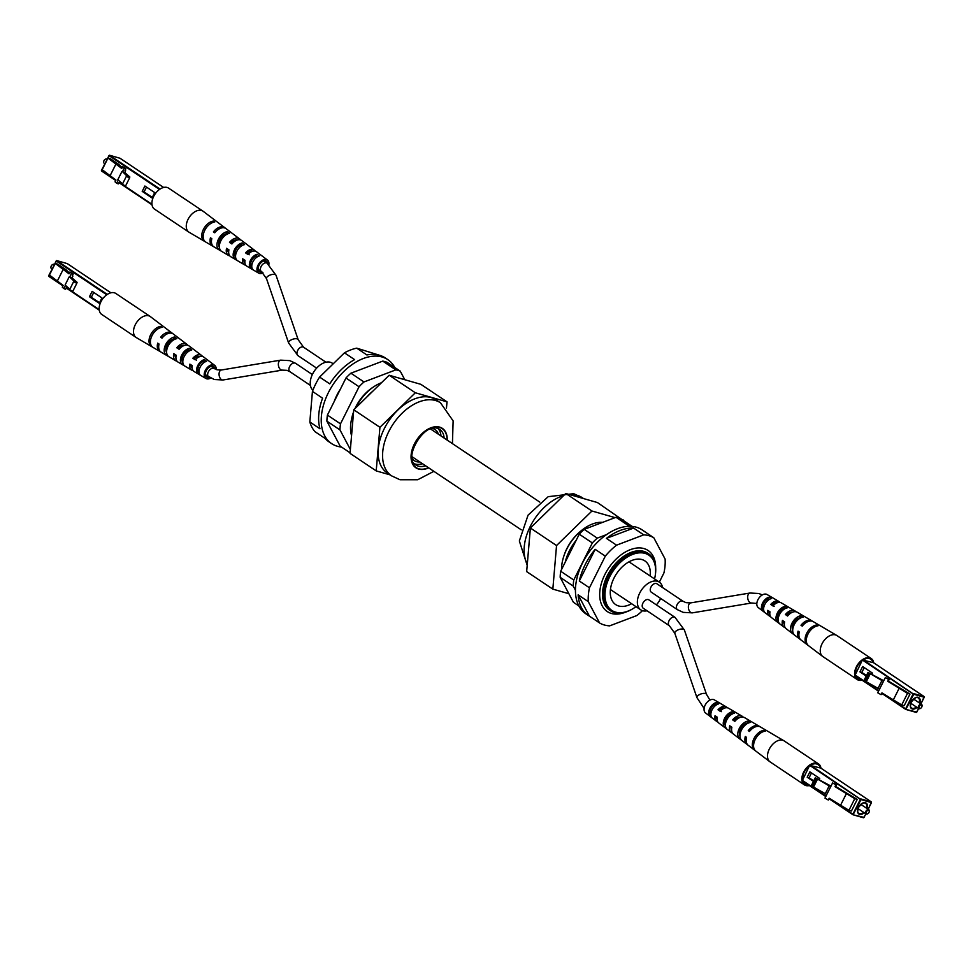 <?xml version="1.0" encoding="UTF-8"?>
<svg xmlns="http://www.w3.org/2000/svg" width="973" height="973" viewBox="0 0 973 973"><rect width="100%" height="100%" fill="white"/><g stroke="black" fill="none" stroke-linecap="round" stroke-linejoin="round"><path stroke-width="1.46" d="M599.611 622.988L589.468 616.189A50.523 31.671 123.8 0 1 588.446 615.556A50.523 31.671 123.8 0 1 578.132 594.844L588.276 601.642L599.611 622.988A50.523 31.671 -56.2 0 0 609.657 625.858L636.853 615.544A50.523 31.671 -56.2 0 0 642.46 610.667M605.315 556.13L589.456 587.801L579.312 581.015A50.523 31.671 123.8 0 1 595.172 549.344L605.315 556.13A50.523 31.671 -56.2 0 1 616.554 545.172L606.41 538.385A50.523 31.671 123.8 0 1 633.593 528.071L643.737 534.858A50.523 31.671 -56.2 0 1 653.795 537.741L643.652 530.942A50.523 31.671 123.8 0 1 644.661 531.586L642.046 529.835A50.523 31.671 123.8 0 0 601.521 538.483A50.523 31.671 123.8 0 0 575.615 586.366A50.523 31.671 123.8 0 0 585.831 613.805L588.446 615.556M588.276 601.642A50.523 31.671 -56.2 0 1 588.373 594.904A50.523 31.671 -56.2 0 1 589.456 587.801M647.045 610.789A16.675 10.448 -56.2 0 1 640.793 609.864A16.675 10.448 -56.2 0 1 639.723 593.044A16.675 10.448 -56.2 0 1 659.341 582.146L663.939 572.915A50.523 31.671 -56.2 0 0 665.033 565.812A50.523 31.671 -56.2 0 0 665.118 559.086L653.795 537.741M643.737 534.858L616.554 545.172M645.646 532.28A50.523 31.671 123.8 0 0 644.661 531.586M633.593 528.071L606.41 538.385M595.172 549.344L579.312 581.015M578.132 594.844L589.468 616.189M650.146 575.992A26.271 16.468 123.8 0 0 644.917 560.934A26.271 16.468 123.8 0 0 613.987 578.096A26.271 16.468 123.8 0 0 615.678 604.598A26.271 16.468 123.8 0 0 631.599 603.71M654.549 578.947A33.252 20.834 123.8 0 0 655.218 575.688A33.252 20.834 123.8 0 0 640.185 552.81A33.252 20.834 123.8 0 0 609.67 576.867A33.252 20.834 123.8 0 0 608.49 607.225A33.252 20.834 123.8 0 0 633.241 608.502A33.252 20.834 123.8 0 0 636.001 606.653M632.961 608.672A34.262 21.479 -56.2 0 1 632.681 608.855A34.262 21.479 -56.2 0 1 610.582 610.801A34.262 21.479 -56.2 0 1 608.38 576.247A34.262 21.479 -56.2 0 1 648.699 553.868A34.262 21.479 -56.2 0 1 655.315 575.031A34.262 21.479 -56.2 0 1 655.267 575.359M610.582 610.801L609.548 610.107A34.262 21.479 -56.2 0 1 607.347 575.554A34.262 21.479 -56.2 0 1 647.665 553.175L648.699 553.868M625.943 612.005A36.731 23.024 -56.2 0 1 602.409 606.228A36.731 23.024 -56.2 0 1 604.89 574.496A36.731 23.024 -56.2 0 1 636.257 548.115A36.731 23.024 -56.2 0 1 655.668 567.6M602.701 522.331A36.986 23.182 123.8 0 0 566.785 549.04A36.986 23.182 123.8 0 0 561.543 569.521M576.235 540.197A36.986 23.182 123.8 0 0 569.4 550.791A36.986 23.182 123.8 0 0 565.228 562.163M606.556 534.591L597.264 538.13L584.177 529.361L616.006 517.283L629.093 526.04A48.249 30.248 -56.2 0 1 630.334 526.296M629.093 526.04L628.376 526.32M592.338 542.934L573.766 580.005L560.679 571.248L579.251 534.177L592.338 542.934A48.249 30.248 -56.2 0 1 597.264 538.13M578.899 605.972L573.438 602.311L560.168 577.317L573.255 586.087A48.249 30.248 -56.2 0 1 573.766 580.005M573.255 586.087L575.432 590.197M632.158 526.405L620.421 518.548A48.249 30.248 -56.2 0 0 616.006 517.283M560.168 577.317A48.249 30.248 -56.2 0 1 560.679 571.248M579.251 534.177A48.249 30.248 -56.2 0 1 584.177 529.361M568.877 593.725L552.834 589.127L526.661 571.613L530.382 528.011L565.775 493.493L597.458 502.555L623.571 520.652M552.834 589.127L556.544 545.537L591.949 511.007L615.082 517.636M530.382 528.011L556.544 545.537M565.775 493.493L591.949 511.007M622.027 519.618L623.62 520.081M580.334 531.477A34.359 21.54 123.8 0 0 563.841 556.118M438.373 434.213A18.694 11.712 123.8 0 0 435.101 429.592A18.694 11.712 123.8 0 0 432.353 428.461M412.199 458.551A18.694 11.712 123.8 0 0 414.303 460.655A18.694 11.712 123.8 0 0 419.825 461.932M340.441 389.066A36.731 23.024 123.8 0 0 336.938 395.111A36.731 23.024 123.8 0 0 334.262 401.387M366.59 397.264A36.986 23.182 -56.2 0 1 372.829 391.182M355.68 407.906A36.986 23.182 -56.2 0 1 355.753 407.76A36.986 23.182 -56.2 0 1 381.525 382.705M351.557 435.636A36.986 23.182 -56.2 0 1 353.503 412.893M350.098 452.798L340.161 446.145L326.892 421.151L339.978 429.908L350.377 449.502M327.414 415.082L345.974 377.998L359.061 386.768L340.489 423.839L327.414 415.082A48.249 30.248 123.8 0 0 326.892 421.151M350.9 373.194L382.742 361.117L395.829 369.874L363.987 381.951L350.9 373.194A48.249 30.248 123.8 0 0 345.974 377.998M404.792 379.725L400.244 371.139L387.157 362.37A48.249 30.248 123.8 0 0 382.742 361.117M400.244 371.139A48.249 30.248 123.8 0 0 395.829 369.874M363.987 381.951A48.249 30.248 123.8 0 0 359.061 386.768M340.489 423.839A48.249 30.248 123.8 0 0 339.978 429.908M354.963 408.599A33.848 21.224 -56.2 0 1 355.729 407.006A33.848 21.224 -56.2 0 1 373.316 387.072M351.448 419.74A33.848 21.224 -56.2 0 1 353.576 411.944M431.063 397.531A43.955 27.548 123.8 0 0 386.403 424.739A43.955 27.548 123.8 0 0 387.157 472.89L391.608 475.87A43.955 27.548 -56.2 0 1 390.854 427.719A43.955 27.548 -56.2 0 1 435.515 400.511A43.955 27.548 -56.2 0 1 440.514 402.822L436.062 399.842A43.955 27.548 123.8 0 0 431.063 397.531M446.473 408.088L447.008 401.837L415.337 392.776L379.932 427.293L376.21 470.896L390.112 474.873M447.008 401.837L420.847 384.323L389.164 375.25L353.758 409.779L350.049 453.369L376.21 470.896M379.932 427.293L353.758 409.779M415.337 392.776L389.164 375.25M414.534 463.829A21.418 13.427 123.8 0 0 415.216 464.048A21.418 13.427 123.8 0 0 422.428 463.671M440.976 435.965A21.418 13.427 123.8 0 0 438.118 428.606M864.243 667.612L861.835 672.428L859.95 671.881L866.201 676.077M861.835 672.428L866.481 675.53M871.844 674.301L872.44 673.097L862.637 666.529L859.95 671.881M907.517 693.36L901.703 704.963L904.185 705.668L909.998 694.065L907.517 693.36L887.753 681.27L888.653 679.482L885.333 677.597L879.483 689.2L864.024 680.443L868.038 672.404L883.752 680.747M888.544 681.197L909.998 694.065M878.534 691.183L854.975 675.42L862.406 659.998L873.523 662.71M885.333 677.597L889.383 679.531L887.753 681.27M901.703 704.963L881.939 692.885L881.052 694.661L877.731 692.776L883.545 681.173M893.53 699.49L899.344 687.875M889.383 679.531L888.653 679.482M855.656 670.275A6.069 3.795 123.8 0 0 856.435 671.127L856.739 671.321M881.052 694.661L882.523 693.214M877.938 688.556L881.952 680.528L868.038 672.404M881.952 680.528L883.508 681.161M855.559 670.701A6.568 4.123 123.8 0 0 855.826 671.139A6.568 4.123 123.8 0 0 856.508 671.784M866.213 681.878L870.239 673.839M865.082 681.55L869.108 673.523M920.531 708.356A2.53 1.581 -56.2 0 1 920.385 708.453A2.53 1.581 -56.2 0 1 918.755 708.587A2.53 1.581 -56.2 0 1 918.597 706.045A2.53 1.581 -56.2 0 1 921.565 704.391A2.53 1.581 -56.2 0 1 922.051 705.96A2.53 1.581 -56.2 0 1 922.027 706.13M919.242 706.349A2.019 1.265 123.8 0 0 919.169 708.198A2.019 1.265 123.8 0 0 920.665 708.271A2.019 1.265 123.8 0 0 921.747 707.067A2.019 1.265 123.8 0 0 922.003 706.276A2.019 1.265 123.8 0 0 921.09 704.89A2.019 1.265 123.8 0 0 919.242 706.349M787.279 607.821L784.919 606.434L783.995 608.271A7.407 4.646 123.8 0 0 778.497 613.416A7.407 4.646 123.8 0 0 778.12 620.008L777.196 621.844L779.409 623.535A9.487 5.947 -56.2 0 1 779.495 614.571A9.487 5.947 -56.2 0 1 787.279 607.821M784.81 608.77L783.995 608.271M836.658 635.393L813.221 621.625A11.031 6.92 123.8 0 0 812.187 621.188A11.031 6.92 123.8 0 0 802.251 626.125L800.998 625.262A10.946 6.86 -56.2 0 1 810.837 620.397A10.946 6.86 -56.2 0 1 811.859 620.835L797.264 612.26A9.949 6.227 123.8 0 0 796.328 611.859A9.949 6.227 123.8 0 0 787.583 616.031L785.406 614.522A9.779 6.13 -56.2 0 1 793.968 610.46A9.779 6.13 -56.2 0 1 794.88 610.862L781.307 602.883A8.854 5.546 123.8 0 0 780.468 602.518A8.854 5.546 123.8 0 0 772.939 605.948L770.75 604.44A8.696 5.449 -56.2 0 1 778.108 601.132A8.696 5.449 -56.2 0 1 778.923 601.484L767.04 594.503A7.881 4.938 123.8 0 0 766.298 594.187A7.881 4.938 123.8 0 0 758.368 598.942A7.881 4.938 123.8 0 0 758.271 607.59L769.266 615.921A8.696 5.449 -56.2 0 1 767.806 610.339L769.984 611.835A8.854 5.546 123.8 0 0 771.455 617.587L784.007 627.111A9.779 6.13 -56.2 0 1 782.45 620.421L784.639 621.917A9.949 6.227 123.8 0 0 786.208 628.765L799.697 639.006A10.946 6.86 -56.2 0 1 798.055 631.149L799.295 632.012A11.031 6.92 123.8 0 0 800.961 639.954L822.611 656.374A12.637 7.918 -56.2 0 1 822.039 643.798A12.637 7.918 -56.2 0 1 835.466 634.883A12.637 7.918 -56.2 0 1 836.658 635.393A12.637 7.918 -56.2 0 1 836.902 635.551L871.249 658.551A12.637 7.918 -56.2 0 1 873.73 662.844M770.519 616.517A8.696 5.449 -56.2 0 1 770.409 616.493A8.696 5.449 -56.2 0 1 769.266 615.921M785.247 627.731A9.779 6.13 -56.2 0 1 784.007 627.111M800.365 639.419A10.946 6.86 -56.2 0 1 799.697 639.006M862.114 680.2A12.637 7.918 -56.2 0 1 857.201 679.543L822.842 656.544A12.637 7.918 -56.2 0 1 822.611 656.374M808.198 645.427A11.591 7.261 -56.2 0 1 807.955 634.128A11.591 7.261 -56.2 0 1 818.025 625.785L816.675 624.994A11.494 7.2 123.8 0 0 806.714 633.277A11.494 7.2 123.8 0 0 806.933 644.467L808.198 645.427M794.272 634.846A10.569 6.629 -56.2 0 1 794.199 624.678A10.569 6.629 -56.2 0 1 803.163 617.101L800.803 615.714A10.411 6.519 123.8 0 0 792.01 623.17A10.411 6.519 123.8 0 0 792.058 633.168L794.272 634.846M784.919 606.434A9.316 5.838 123.8 0 0 777.305 613.075A9.316 5.838 123.8 0 0 777.196 621.844M764.547 612.212A8.392 5.254 -56.2 0 1 764.802 604.476A8.392 5.254 -56.2 0 1 771.382 598.565L769.023 597.179A8.234 5.157 123.8 0 0 762.613 602.968A8.234 5.157 123.8 0 0 762.346 610.521L764.547 612.212M769.813 614.048A6.933 4.342 -56.2 0 1 768.986 611.141M784.347 624.532A7.76 4.865 -56.2 0 1 783.751 621.309M861.251 679.628A11.785 7.383 -56.2 0 1 859.013 679.458A11.785 7.383 -56.2 0 1 857.493 678.716A11.785 7.383 -56.2 0 1 855.571 675.821M855.279 674.24A11.785 7.383 -56.2 0 1 862.066 660.667M863.416 659.779A11.785 7.383 -56.2 0 1 869.436 658.636A11.785 7.383 -56.2 0 1 870.604 659.135A11.785 7.383 -56.2 0 1 872.939 662.504M800.998 625.262L802.567 625.724A8.648 5.424 -56.2 0 1 803.455 624.715M785.406 614.522L787.875 615.678M786.756 614.912A7.76 4.865 -56.2 0 1 792.63 612.151M770.75 604.44L774.167 606.301M771.966 604.792A6.933 4.342 -56.2 0 1 777.33 602.688A6.933 4.342 -56.2 0 1 777.403 602.713M800.317 618.086L799.77 617.758A8.234 5.169 123.8 0 0 793.615 623.073A8.234 5.169 123.8 0 0 792.703 630.492M769.278 599.465L768.208 598.809A6.58 4.123 123.8 0 0 763.635 603.26A6.58 4.123 123.8 0 0 763.16 608.891L763.61 609.232M769.023 597.179L768.208 598.809M857.201 679.543A12.637 7.918 -56.2 0 1 856.386 666.797A12.637 7.918 -56.2 0 1 871.249 658.551M797.884 618.548L798.736 619.12M789.979 613.258A9.316 5.838 123.8 0 0 790.112 612.516M778.923 601.484A8.696 5.449 -56.2 0 1 779.957 602.409M794.88 610.862A9.779 6.13 -56.2 0 1 795.938 611.762M811.859 620.835A10.946 6.86 -56.2 0 1 812.504 621.297M816.675 624.994L816.043 626.284M800.803 615.714L799.77 617.758M763.16 608.891L762.346 610.521M792.788 631.696L792.058 633.168M792.265 626.953L793.117 627.512M783.727 622.319L784.42 622.829A7.529 4.719 -56.2 0 0 784.469 622.817M790.988 612.236A7.529 4.719 -56.2 0 1 791.098 612.917M319.606 377.074L344.454 352.834L354.598 359.621A50.523 31.671 -56.2 0 0 329.75 383.861L319.606 377.074A50.523 31.671 123.8 0 0 312.442 391.389L322.586 398.176A50.523 31.671 -56.2 0 0 319.971 428.777L309.828 421.99A50.523 31.671 123.8 0 0 314.948 431.647L325.091 438.434A50.523 31.671 -56.2 0 0 329.008 441.864L331.623 443.615A50.523 31.671 -56.2 0 1 325.177 399.988A50.523 31.671 -56.2 0 1 363.416 358.478A50.523 31.671 -56.2 0 1 387.838 359.645A50.523 31.671 -56.2 0 1 394.77 367.478M387.838 359.645L385.223 357.894A50.523 31.671 -56.2 0 0 366.894 354.963L356.75 348.164A50.523 31.671 123.8 0 0 350.657 349.939A50.523 31.671 123.8 0 0 344.454 352.834M356.75 348.164L380.552 355.583M309.828 421.99L312.442 391.389M341.511 447.045A50.523 31.671 -56.2 0 1 331.623 443.615M811.482 772.951L809.074 777.768L807.189 777.232L813.452 781.416M809.074 777.768L813.72 780.881M819.084 779.653L819.692 778.449L809.877 771.881L807.189 777.232M854.756 798.699L848.955 810.314L851.424 811.02L857.237 799.417L854.756 798.699L835.004 786.622L835.892 784.834L832.584 782.949L826.734 794.552L830.796 786.512M835.795 786.537L857.237 799.417M802.214 780.772L825.773 796.534L802.214 780.772L809.645 765.35L820.762 768.062M832.584 782.949L836.622 784.87L835.004 786.622M848.955 810.314L829.191 798.225L828.291 800.013L824.982 798.128L826.77 794.552L811.263 785.783L815.289 777.755L831.003 786.099M840.769 804.841L846.583 793.226M836.622 784.87L835.892 784.834M802.895 775.627A6.069 3.795 123.8 0 0 803.674 776.478L803.978 776.673M828.291 800.013L829.774 798.565M825.177 793.907L829.203 785.88L815.289 777.755M829.203 785.88L830.76 786.512M802.798 776.053A6.568 4.123 123.8 0 0 803.078 776.49A6.568 4.123 123.8 0 0 803.747 777.135M813.464 787.23L817.49 779.191M812.333 786.902L816.347 778.862M867.782 813.696A2.53 1.581 -56.2 0 1 867.636 813.793A2.53 1.581 -56.2 0 1 866.006 813.939A2.53 1.581 -56.2 0 1 865.836 811.397A2.53 1.581 -56.2 0 1 868.816 809.743A2.53 1.581 -56.2 0 1 869.303 811.3A2.53 1.581 -56.2 0 1 869.266 811.482M866.481 811.701A2.019 1.265 123.8 0 0 866.408 813.55A2.019 1.265 123.8 0 0 867.916 813.623A2.019 1.265 123.8 0 0 868.986 812.419A2.019 1.265 123.8 0 0 869.254 811.628A2.019 1.265 123.8 0 0 868.342 810.241A2.019 1.265 123.8 0 0 866.481 811.701M734.53 713.173L732.158 711.786L731.234 713.623A7.407 4.646 123.8 0 0 725.736 718.755A7.407 4.646 123.8 0 0 725.359 725.359L724.447 727.196L726.661 728.886A9.487 5.947 -56.2 0 1 726.746 719.923A9.487 5.947 -56.2 0 1 734.53 713.173M732.049 714.109L731.234 713.623M783.897 740.745L760.472 726.977A11.031 6.92 123.8 0 0 759.427 726.539A11.031 6.92 123.8 0 0 749.49 731.465L748.249 730.614A10.946 6.86 -56.2 0 1 758.076 725.736A10.946 6.86 -56.2 0 1 759.11 726.186L744.503 717.6A9.949 6.227 123.8 0 0 743.567 717.21A9.949 6.227 123.8 0 0 734.834 721.382L732.645 719.874A9.779 6.13 -56.2 0 1 741.207 715.812A9.779 6.13 -56.2 0 1 742.131 716.213L728.546 708.235A8.854 5.546 123.8 0 0 727.707 707.87A8.854 5.546 123.8 0 0 720.178 711.299L718.001 709.791A8.696 5.449 -56.2 0 1 725.347 706.483A8.696 5.449 -56.2 0 1 726.174 706.836L714.291 699.855A7.881 4.938 123.8 0 0 713.537 699.538A7.881 4.938 123.8 0 0 705.607 704.294A7.881 4.938 123.8 0 0 705.522 712.941L716.505 721.273A8.696 5.449 -56.2 0 1 715.046 715.69L717.235 717.186A8.854 5.546 123.8 0 0 718.706 722.939L731.258 732.45A9.779 6.13 -56.2 0 1 729.701 725.773L731.878 727.269A9.949 6.227 123.8 0 0 733.447 734.116L746.948 744.357A10.946 6.86 -56.2 0 1 745.294 736.5L746.546 737.364A11.031 6.92 123.8 0 0 748.201 745.306L769.85 761.725A12.637 7.918 -56.2 0 1 769.278 749.149A12.637 7.918 -56.2 0 1 782.706 740.234A12.637 7.918 -56.2 0 1 783.897 740.745A12.637 7.918 -56.2 0 1 784.141 740.903L818.5 763.89A12.637 7.918 -56.2 0 1 820.981 768.196M717.758 721.869A8.696 5.449 -56.2 0 1 717.66 721.844A8.696 5.449 -56.2 0 1 716.505 721.273M732.487 733.083A9.779 6.13 -56.2 0 1 731.258 732.45M747.617 744.771A10.946 6.86 -56.2 0 1 746.948 744.357M809.354 785.552A12.637 7.918 -56.2 0 1 804.44 784.883L770.093 761.895A12.637 7.918 -56.2 0 1 769.85 761.725M755.437 750.779A11.591 7.261 -56.2 0 1 755.206 739.48A11.591 7.261 -56.2 0 1 765.277 731.137L763.927 730.346A11.494 7.2 123.8 0 0 753.953 738.616A11.494 7.2 123.8 0 0 754.172 749.818L755.437 750.779M741.523 740.198A10.569 6.629 -56.2 0 1 741.45 730.03A10.569 6.629 -56.2 0 1 750.414 722.44L748.042 721.066A10.411 6.519 123.8 0 0 739.261 728.522A10.411 6.519 123.8 0 0 739.31 738.507L741.523 740.198M732.158 711.786A9.316 5.838 123.8 0 0 724.557 718.427A9.316 5.838 123.8 0 0 724.447 727.196M711.798 717.551A8.392 5.254 -56.2 0 1 712.041 709.828A8.392 5.254 -56.2 0 1 718.633 703.917L716.262 702.53A8.234 5.157 123.8 0 0 709.852 708.32A8.234 5.157 123.8 0 0 709.585 715.873L711.798 717.551M717.065 719.4A6.933 4.342 -56.2 0 1 716.225 716.493M731.599 729.884A7.76 4.865 -56.2 0 1 730.991 726.661M808.502 784.98A11.785 7.383 -56.2 0 1 806.252 784.81A11.785 7.383 -56.2 0 1 804.744 784.068A11.785 7.383 -56.2 0 1 802.81 781.161M802.518 779.58A11.785 7.383 -56.2 0 1 809.317 766.019M810.667 765.131A11.785 7.383 -56.2 0 1 816.688 763.975A11.785 7.383 -56.2 0 1 817.855 764.486A11.785 7.383 -56.2 0 1 820.19 767.855M748.249 730.614L749.806 731.076M749.769 731.039A8.648 5.424 -56.2 0 1 750.706 730.066M732.645 719.874L735.126 721.029M734.007 720.263A7.76 4.865 -56.2 0 1 739.881 717.502M718.001 709.791L721.407 711.652M719.205 710.144A6.933 4.342 -56.2 0 1 724.569 708.04A6.933 4.342 -56.2 0 1 724.642 708.064M747.556 723.438L747.021 723.109A8.234 5.169 123.8 0 0 740.854 728.424A8.234 5.169 123.8 0 0 739.942 735.843M716.529 704.805L715.447 704.16A6.58 4.123 123.8 0 0 710.874 708.612A6.58 4.123 123.8 0 0 710.399 714.243L710.862 714.583M716.262 702.53L715.447 704.16M804.44 784.883A12.637 7.918 -56.2 0 1 803.625 772.148A12.637 7.918 -56.2 0 1 818.5 763.89M745.136 723.9L745.975 724.471M737.23 718.609A9.316 5.838 123.8 0 0 737.352 717.867M726.174 706.836A8.696 5.449 -56.2 0 1 727.208 707.76M742.131 716.213A9.779 6.13 -56.2 0 1 743.177 717.113M759.11 726.186A10.946 6.86 -56.2 0 1 759.743 726.636M763.927 730.346L763.282 731.623M748.042 721.066L747.021 723.109M710.399 714.243L709.585 715.873M740.039 737.048L739.31 738.507M739.516 732.304L740.356 732.864M730.978 727.67L731.672 728.181A7.529 4.719 -56.2 0 1 731.672 728.181M738.239 717.587A7.529 4.719 -56.2 0 1 738.349 718.256M154.707 192.593L144.892 186.013L142.216 191.377L152.019 197.945L154.707 192.593M122.148 167.697L118.645 164.279L110.472 158.806L107.991 158.088L102.177 169.703L115.957 180.066L115.057 181.854L116.663 183.252L118.256 180.066M146.509 187.096L144.089 191.912L142.216 191.377M144.089 191.912L152.299 197.41M116.663 183.252L118.28 183.885L120.153 181.72M125.651 170.749L124.751 172.537L122.476 171.649L124.264 168.074L125.882 168.706L124.994 170.494L125.651 170.749L125.103 170.275M107.991 158.088L121.759 168.463L122.659 166.675L124.264 168.074M116.176 163.573L110.363 175.176M122.476 171.649L127.512 176.6L126.381 176.283L129.543 177.998L129.032 177.086L129.859 177.001L124.751 172.537M129.859 177.001L129.445 177.816M125.882 168.706L122.659 166.675M121.856 171.662L117.83 179.689L122.586 183.848M126.381 176.283L122.355 184.311L125.529 186.038L129.543 177.998M107.054 159.098L106.994 159.061A2.53 1.581 123.8 0 0 105.364 159.207A2.53 1.581 123.8 0 0 104.026 160.703A2.53 1.581 123.8 0 0 103.697 161.7A2.53 1.581 123.8 0 0 104.184 163.257L104.78 163.659M103.734 161.518A2.019 1.265 -56.2 0 1 103.746 161.372A2.019 1.265 -56.2 0 1 104.014 160.581A2.019 1.265 -56.2 0 1 105.084 159.377A2.019 1.265 -56.2 0 1 105.218 159.304M234.396 258.66L236.767 260.046A9.316 5.838 -56.2 0 1 236.877 251.265A9.316 5.838 -56.2 0 1 244.478 244.637L242.265 242.946A9.487 5.947 123.8 0 0 234.493 249.708A9.487 5.947 123.8 0 0 234.396 258.66L235.588 256.945M263.075 272.927A7.881 4.938 -56.2 0 1 259.463 273.462A7.881 4.938 -56.2 0 1 258.709 273.145A7.881 4.938 -56.2 0 1 258.356 264.547A7.881 4.938 -56.2 0 1 266.432 259.536A7.881 4.938 -56.2 0 1 267.478 260.059A7.881 4.938 -56.2 0 1 268.889 264.559M267.478 260.059L256.495 251.727A8.696 5.449 123.8 0 0 255.34 251.156A8.696 5.449 123.8 0 0 247.993 254.464L245.585 252.895A8.854 5.546 -56.2 0 1 253.126 249.477A8.854 5.546 -56.2 0 1 254.294 250.061A8.854 5.546 -56.2 0 1 255.242 251.131M254.294 250.061L241.742 240.55A9.779 6.13 123.8 0 0 240.453 239.905A9.779 6.13 123.8 0 0 231.89 243.968L229.494 242.399A9.949 6.227 -56.2 0 1 238.227 238.227A9.949 6.227 -56.2 0 1 239.553 238.884A9.949 6.227 -56.2 0 1 240.513 239.917M239.553 238.884L226.052 228.643A10.946 6.86 123.8 0 0 224.605 227.925A10.946 6.86 123.8 0 0 214.778 232.79L213.403 231.902A11.031 6.92 -56.2 0 1 223.34 226.964A11.031 6.92 -56.2 0 1 224.799 227.694A11.031 6.92 -56.2 0 1 225.383 228.229M224.799 227.694L203.15 211.275A12.637 7.918 123.8 0 0 202.907 211.105A12.637 7.918 123.8 0 0 201.472 210.448A12.637 7.918 123.8 0 0 188.044 219.363A12.637 7.918 123.8 0 0 188.859 232.097A12.637 7.918 123.8 0 0 189.103 232.255L212.528 246.023A11.031 6.92 -56.2 0 1 210.448 237.789L211.822 238.689A10.946 6.86 123.8 0 0 213.89 246.814L228.497 255.4A9.949 6.227 -56.2 0 1 226.539 248.297L228.935 249.854A9.779 6.13 123.8 0 0 230.869 256.787L244.454 264.765A8.854 5.546 -56.2 0 1 242.642 258.794L245.038 260.35A8.696 5.449 123.8 0 0 246.826 266.164L258.709 273.145M213.257 246.364A11.031 6.92 -56.2 0 1 212.528 246.023M229.823 255.887A9.949 6.227 -56.2 0 1 229.433 255.79A9.949 6.227 -56.2 0 1 228.497 255.4M245.792 265.24A8.854 5.546 -56.2 0 1 245.293 265.13A8.854 5.546 -56.2 0 1 244.454 264.765M213.476 221.053A11.591 7.261 123.8 0 0 203.406 229.397A11.591 7.261 123.8 0 0 203.649 240.696L204.999 241.486A11.494 7.2 -56.2 0 1 204.78 230.297A11.494 7.2 -56.2 0 1 214.753 222.014L213.476 221.053L212.746 222.513M227.402 231.635A10.569 6.629 123.8 0 0 218.439 239.224A10.569 6.629 123.8 0 0 218.511 249.392L220.883 250.766A10.411 6.519 -56.2 0 1 220.835 240.781A10.411 6.519 -56.2 0 1 229.616 233.325L227.402 231.635L226.356 233.715A8.368 5.242 123.8 0 0 219.91 239.394A8.368 5.242 123.8 0 0 219.375 247.057M257.127 254.281A8.392 5.254 123.8 0 0 250.535 260.192A8.392 5.254 123.8 0 0 250.292 267.928L252.664 269.302A8.234 5.157 -56.2 0 1 252.931 261.749A8.234 5.157 -56.2 0 1 259.341 255.972L257.127 254.281L256.3 255.935A6.702 4.208 123.8 0 0 251.593 260.496A6.702 4.208 123.8 0 0 251.119 266.261L251.776 266.651M249.197 254.804L246.826 253.248A7.054 4.427 -56.2 0 1 252.323 251.07A7.054 4.427 -56.2 0 1 252.725 251.216M232.158 243.639L230.869 242.788A7.881 4.938 -56.2 0 1 237.29 240.027M215.069 232.425L214.936 232.34A8.721 5.461 -56.2 0 1 217.088 230.358M228.691 252.858A7.881 4.938 -56.2 0 1 227.864 249.149M244.916 262.88A7.054 4.427 -56.2 0 1 243.834 259.572M267.733 263.647A6.312 3.965 123.8 0 0 266.553 261.311A6.312 3.965 123.8 0 0 265.738 260.922A6.312 3.965 123.8 0 0 259.28 264.911A6.312 3.965 123.8 0 0 259.523 271.808A6.312 3.965 123.8 0 0 260.156 272.087A6.312 3.965 123.8 0 0 262.065 272.026M208.186 225.578A9.134 5.729 123.8 0 0 204.245 231.465M227.013 234.201L226.356 233.715A8.648 5.424 123.8 0 1 226.344 234.578M242.228 245.476L241.328 244.819A7.529 4.719 123.8 0 0 235.697 250.049A7.529 4.719 123.8 0 0 235.332 256.799M257.419 256.775L256.3 255.935M242.265 242.946L241.328 244.819A9.949 6.227 -56.2 0 1 241.122 245.731L241.45 245.95M251.119 266.261L250.292 267.928M202.907 211.105L168.56 188.117A12.637 7.918 123.8 0 0 153.698 196.364A12.637 7.918 123.8 0 0 154.5 209.11L188.859 232.097M235.478 254.196A9.949 6.227 -56.2 0 1 234.651 254.744M214.936 232.34L213.403 231.902M218.694 245.123A8.648 5.424 123.8 0 0 219.484 244.831M219.424 247.568L218.511 249.392M225.067 234.189A8.721 5.461 -56.2 0 1 224.97 234.992M219.339 243.396A8.721 5.461 -56.2 0 1 218.633 243.797M230.869 242.788L229.494 242.399M246.826 253.248L245.585 252.895M234.761 255.413A7.76 4.865 123.8 0 0 235.648 255.133M233.484 240.696L234.566 241.426M675.031 617.369A5.047 3.162 -56.2 0 0 674.447 617.101A5.047 3.162 -56.2 0 0 669.083 620.665A5.047 3.162 -56.2 0 0 669.4 625.761L643.238 608.234A5.047 3.162 -56.2 0 1 642.91 603.138A5.047 3.162 -56.2 0 1 648.857 599.842L675.031 617.369L684.384 630.005L706.507 694.381L709.925 700.074M628.996 561.835L659.341 582.146A16.675 10.448 -56.2 0 1 662.577 587.57M660.667 598.456A16.675 10.448 -56.2 0 1 660.412 598.967A16.675 10.448 -56.2 0 1 656.374 604.865M677.451 609.694A5.047 3.162 123.8 0 1 677.123 604.598A5.047 3.162 123.8 0 1 682.499 601.022A5.047 3.162 123.8 0 1 683.07 601.29L656.909 583.776A5.047 3.162 123.8 0 0 650.961 587.072A5.047 3.162 123.8 0 0 651.278 592.168L677.451 609.694L683.204 612.37L692.338 612.856L751.63 602.992L756.824 603.491M312.88 390.246A16.675 10.448 -56.2 0 1 312.588 374.033A16.675 10.448 -56.2 0 1 332.207 363.136L333.204 363.805M101.946 297.933L92.143 291.365L89.455 296.729L99.27 303.296L101.946 297.933M69.387 273.036L65.896 269.63L57.723 264.157L55.242 263.44L49.428 275.055L63.196 285.417L62.296 287.205L63.902 288.604L65.495 285.417M93.749 292.447L91.34 297.264L89.455 296.729M91.34 297.264L99.538 302.761M63.902 288.604L65.532 289.236L67.405 287.071M72.89 276.101L72.002 277.889L69.715 277.001L71.503 273.425L73.133 274.058L72.233 275.846L72.89 276.101L72.343 275.627M55.242 263.44L69.01 273.814L69.898 272.026L71.503 273.425M63.415 268.913L57.602 280.528M69.715 277.001L74.763 281.951L73.62 281.635L76.794 283.35L76.283 282.438L77.098 282.352L72.002 277.889M77.098 282.352L76.697 283.167M73.133 274.058L69.898 272.026M69.107 277.001L65.082 285.04L69.837 289.2M73.62 281.635L69.606 289.662L72.768 291.377L76.794 283.35M54.306 264.449L54.245 264.413A2.53 1.581 123.8 0 0 52.615 264.547A2.53 1.581 123.8 0 0 51.265 266.055A2.53 1.581 123.8 0 0 50.949 267.04A2.53 1.581 123.8 0 0 51.435 268.609L52.019 268.998M50.973 266.87A2.019 1.265 -56.2 0 1 50.997 266.724A2.019 1.265 -56.2 0 1 51.253 265.933A2.019 1.265 -56.2 0 1 52.335 264.729A2.019 1.265 -56.2 0 1 52.469 264.644M181.647 364.011L184.006 365.398A9.316 5.838 -56.2 0 1 184.128 356.617A9.316 5.838 -56.2 0 1 191.73 349.988L189.516 348.298A9.487 5.947 123.8 0 0 181.732 355.06A9.487 5.947 123.8 0 0 181.647 364.011L182.827 362.297M210.654 378.083A7.881 4.938 -56.2 0 1 206.702 378.813A7.881 4.938 -56.2 0 1 205.96 378.497A7.881 4.938 -56.2 0 1 205.595 369.886A7.881 4.938 -56.2 0 1 213.671 364.887A7.881 4.938 -56.2 0 1 214.729 365.41A7.881 4.938 -56.2 0 1 216.176 369.509M214.729 365.41L203.734 357.079A8.696 5.449 123.8 0 0 202.591 356.507A8.696 5.449 123.8 0 0 195.232 359.815L192.836 358.246A8.854 5.546 -56.2 0 1 200.365 354.829A8.854 5.546 -56.2 0 1 201.545 355.413A8.854 5.546 -56.2 0 1 202.481 356.483M201.545 355.413L188.993 345.889A9.779 6.13 123.8 0 0 187.692 345.245A9.779 6.13 123.8 0 0 179.129 349.307L176.733 347.75A9.949 6.227 -56.2 0 1 185.478 343.578A9.949 6.227 -56.2 0 1 186.792 344.235A9.949 6.227 -56.2 0 1 187.753 345.269M186.792 344.235L173.303 333.994A10.946 6.86 123.8 0 0 171.844 333.277A10.946 6.86 123.8 0 0 162.017 338.142L160.642 337.254A11.031 6.92 -56.2 0 1 170.579 332.316A11.031 6.92 -56.2 0 1 172.039 333.046A11.031 6.92 -56.2 0 1 172.635 333.581M172.039 333.046L150.389 316.626A12.637 7.918 123.8 0 0 150.158 316.456A12.637 7.918 123.8 0 0 148.711 315.799A12.637 7.918 123.8 0 0 135.283 324.714A12.637 7.918 123.8 0 0 136.098 337.449A12.637 7.918 123.8 0 0 136.342 337.607L159.779 351.375A11.031 6.92 -56.2 0 1 157.699 343.141L159.061 344.041A10.946 6.86 123.8 0 0 161.141 352.165L175.736 360.74A9.949 6.227 -56.2 0 1 173.79 353.637L176.186 355.206A9.779 6.13 123.8 0 0 178.12 362.138L191.693 370.117A8.854 5.546 -56.2 0 1 189.881 364.145L192.277 365.702A8.696 5.449 123.8 0 0 194.077 371.516L205.96 378.497M160.496 351.703A11.031 6.92 -56.2 0 1 159.779 351.375M177.062 361.238A9.949 6.227 -56.2 0 1 176.672 361.141A9.949 6.227 -56.2 0 1 175.736 360.74M193.043 370.591A8.854 5.546 -56.2 0 1 192.532 370.482A8.854 5.546 -56.2 0 1 191.693 370.117M160.727 326.405A11.591 7.261 123.8 0 0 150.657 334.748A11.591 7.261 123.8 0 0 150.888 346.047L152.238 346.838A11.494 7.2 -56.2 0 1 152.019 335.649A11.494 7.2 -56.2 0 1 161.992 327.366L160.727 326.405L159.998 327.865M174.654 336.986A10.569 6.629 123.8 0 0 165.678 344.564A10.569 6.629 123.8 0 0 165.763 354.744L168.122 356.118A10.411 6.519 -56.2 0 1 168.074 346.133A10.411 6.519 -56.2 0 1 176.867 338.665L174.654 336.986L173.608 339.066A8.368 5.242 123.8 0 0 167.161 344.746A8.368 5.242 123.8 0 0 166.614 352.396M204.366 359.621A8.392 5.254 123.8 0 0 197.787 365.544A8.392 5.254 123.8 0 0 197.543 373.267L199.903 374.654A8.234 5.157 -56.2 0 1 200.17 367.101A8.234 5.157 -56.2 0 1 206.58 361.311L204.366 359.621L203.539 361.287A6.702 4.208 123.8 0 0 198.833 365.836A6.702 4.208 123.8 0 0 198.37 371.613L199.027 372.002M196.449 360.156L194.065 358.599A7.054 4.427 -56.2 0 1 199.574 356.422A7.054 4.427 -56.2 0 1 199.976 356.568M179.409 348.991L178.12 348.139A7.881 4.938 -56.2 0 1 184.529 345.379M162.309 337.777L162.175 337.692A8.721 5.461 -56.2 0 1 164.34 335.709M175.943 358.21A7.881 4.938 -56.2 0 1 175.104 354.5M192.168 368.232A7.054 4.427 -56.2 0 1 191.085 364.924M214.972 368.937A6.312 3.965 123.8 0 0 213.792 366.663A6.312 3.965 123.8 0 0 212.99 366.274A6.312 3.965 123.8 0 0 206.519 370.263A6.312 3.965 123.8 0 0 206.775 377.159A6.312 3.965 123.8 0 0 207.395 377.427A6.312 3.965 123.8 0 0 209.377 377.366M155.425 330.929A9.134 5.729 123.8 0 0 151.496 336.816M174.264 339.553L173.608 339.066M189.48 350.827L188.58 350.171A7.529 4.719 123.8 0 0 182.948 355.4A7.529 4.719 123.8 0 0 182.583 362.151M204.671 362.126L203.539 361.287M189.516 348.298L188.58 350.171M198.37 371.613L197.543 373.267M150.158 316.456L115.799 293.457A12.637 7.918 123.8 0 0 100.937 301.715A12.637 7.918 123.8 0 0 101.751 314.449L136.098 337.449M173.595 339.93A8.648 5.424 123.8 0 0 173.559 339.078M182.729 359.548A9.949 6.227 -56.2 0 1 181.902 360.083M162.175 337.692L160.642 337.254M188.531 350.183A9.949 6.227 -56.2 0 1 188.361 351.083L188.701 351.302M165.933 350.475A8.648 5.424 123.8 0 0 166.736 350.183M166.675 352.919L165.763 354.744M172.318 339.528A8.721 5.461 -56.2 0 1 172.209 340.343M166.59 348.735A8.721 5.461 -56.2 0 1 165.872 349.149M178.12 348.139L176.733 347.75M194.065 358.599L192.836 358.246M182.012 360.764A7.76 4.865 123.8 0 0 182.888 360.484M180.735 346.047L181.817 346.777M527.196 565.349L519.339 540.964L528.059 515.155L548.188 496.68L573.681 493.688L582.061 497.58A43.955 27.548 123.8 0 0 577.05 495.269A43.955 27.548 123.8 0 0 569.509 494.552M563.562 495.646A43.955 27.548 123.8 0 0 531.039 524.921A43.955 27.548 123.8 0 0 527.293 564.145M428.679 467.855A23.753 14.887 -56.2 0 1 418.645 469.083A23.753 14.887 -56.2 0 1 414.413 443.883A23.753 14.887 -56.2 0 1 439.65 427.123A23.753 14.887 -56.2 0 1 447.227 440.149M428.461 467.709A23.449 14.692 -56.2 0 1 418.779 468.816A23.449 14.692 -56.2 0 1 414.595 443.943A23.449 14.692 -56.2 0 1 439.516 427.39A23.449 14.692 -56.2 0 1 447.008 439.991M444.126 438.069A21.418 13.427 123.8 0 0 439.76 429.421L437.655 428.461C423.705 422.343 402.676 459.122 415.921 465.033A21.418 13.427 123.8 0 0 418.366 466.152A21.418 13.427 123.8 0 0 425.566 465.775M439.76 429.421A21.418 13.427 123.8 0 0 437.935 428.509M854.939 674.909L878.716 690.818M882.462 693.335L905.644 708.855L913.112 693.944L862.406 659.998M905.632 709.317L882.292 693.688L905.681 709.366L916.761 712.163L918.597 708.49M920.884 703.929L924.228 697.252L913.756 694.26L905.827 709.426L916.298 712.431L918.694 708.551M862.942 659.645L913.756 694.26L913.647 693.591L924.119 696.583L873.413 662.637M917.004 707.42A6.568 4.123 -56.2 0 1 911.287 708.417A6.568 4.123 -56.2 0 1 911.178 702.044A6.568 4.123 -56.2 0 1 917.746 697.313A6.568 4.123 -56.2 0 1 919.826 703.224M916.809 712.078L905.912 709.439M910.363 704.44A6.069 3.795 123.8 0 0 911.555 708.028A6.069 3.795 123.8 0 0 916.396 707.006M919.205 702.81A6.069 3.795 123.8 0 0 918.305 697.945A6.069 3.795 123.8 0 0 914.535 698.213M802.19 780.261L825.955 796.169M829.714 798.687L852.895 814.206L860.363 799.295L809.645 765.35M829.531 799.052L852.92 814.717L864 817.515L865.848 813.842M868.123 809.281L871.467 802.603L860.996 799.599L853.066 814.778L863.538 817.782L865.946 813.902M810.193 764.997L860.996 799.599L860.898 798.942L871.37 801.934L820.665 767.989M852.883 814.669L829.531 799.04M864.255 812.771A6.568 4.123 -56.2 0 1 858.527 813.769A6.568 4.123 -56.2 0 1 858.429 807.395A6.568 4.123 -56.2 0 1 864.997 802.664A6.568 4.123 -56.2 0 1 867.065 808.575M864.048 817.417L853.163 814.79M857.602 809.791A6.069 3.795 123.8 0 0 858.806 813.379A6.069 3.795 123.8 0 0 863.635 812.358M866.444 808.162A6.069 3.795 123.8 0 0 865.544 803.297A6.069 3.795 123.8 0 0 861.774 803.564M159.511 189.431L109.012 155.619L101.545 170.53L115.909 180.151M119.095 182.279L151.958 204.281M163.634 187.461L120.02 158.258L109.463 155.218L101.411 170.397L115.738 180.504L101.581 171.041L108.952 155.583M152.019 204.792L118.913 182.632L152.019 204.804M163.646 187.448L120.08 158.283L109.463 155.218L160.034 189.066M669.4 625.761L674.824 633.301A5.047 2.201 -19 0 1 677.597 630.103A5.047 2.201 -19 0 1 683.277 629.154A5.047 2.201 -19 0 1 684.384 630.005M674.824 633.301L696.948 697.665A5.047 2.201 -19 0 1 699.721 694.479A5.047 2.201 -19 0 1 705.401 693.53A5.047 2.201 -19 0 1 706.507 694.381M683.07 601.29L685.989 602.652L690.684 602.883A5.047 3.065 80.6 0 0 688.398 607.675A5.047 3.065 80.6 0 0 691.462 612.795A5.047 3.065 80.6 0 0 692.338 612.856M297.969 355.631L288.616 342.995A5.047 2.201 161 0 1 291.401 339.796A5.047 2.201 161 0 1 297.081 338.847A5.047 2.201 161 0 1 298.176 339.699L303.6 347.239A5.047 3.162 123.8 0 0 303.017 346.972A5.047 3.162 123.8 0 0 297.653 350.535A5.047 3.162 123.8 0 0 297.969 355.631L316.626 368.135M295.549 363.306L289.796 360.63L280.662 360.144A5.047 3.065 -99.4 0 0 278.375 364.924A5.047 3.065 -99.4 0 0 281.452 370.056A5.047 3.065 -99.4 0 0 282.316 370.117L287.011 370.348L289.93 371.71A5.047 3.162 -56.2 0 1 289.601 366.614A5.047 3.162 -56.2 0 1 294.977 363.051A5.047 3.162 -56.2 0 1 295.549 363.306L312.333 374.544M690.684 602.883L749.976 593.019A5.047 3.065 80.6 0 0 747.702 597.811A5.047 3.065 80.6 0 0 750.767 602.932A5.047 3.065 80.6 0 0 751.63 602.992M298.176 339.699L276.052 275.335A5.047 2.201 161 0 0 274.958 274.483A5.047 2.201 161 0 0 269.278 275.42A5.047 2.201 161 0 0 266.493 278.619L261.445 271.576L258.161 269.375M282.316 370.117L223.024 379.981A5.047 3.065 -99.4 0 1 222.148 379.92A5.047 3.065 -99.4 0 1 219.083 374.787A5.047 3.065 -99.4 0 1 221.37 370.008L217.003 369.789L211.032 366.334M276.052 275.335L267.064 263.184A5.047 3.162 123.8 0 0 266.493 262.917A5.047 3.162 123.8 0 0 261.36 266.043A5.047 3.162 123.8 0 0 261.445 271.576M209.268 377.196A5.047 3.162 -56.2 0 1 208.684 376.928A5.047 3.162 -56.2 0 1 208.599 371.394A5.047 3.162 -56.2 0 1 213.732 368.268A5.047 3.162 -56.2 0 1 214.303 368.524M106.75 294.783L56.252 260.971L48.784 275.882L63.16 285.49M66.334 287.631L99.197 309.621M107.285 294.418L56.702 260.569L67.319 263.634L110.886 292.8L67.259 263.61L56.702 260.569L48.65 275.736L62.977 285.855L48.82 276.393L56.191 260.922M99.258 310.144L66.164 287.984L99.27 310.156M655.218 575.688L655.315 575.031M582.061 497.58L583.557 498.577M433.873 471.333L417.697 479.75L399.988 479.75L391.608 475.87M452.421 443.627L453.138 420.895L440.514 402.822M854.975 675.42L878.522 691.183M873.474 662.662L924.18 696.607L920.981 704.002M911.555 708.028C910.229 708.003 910.144 706.009 911.3 702.044C915.204 697.471 917.527 696.109 918.305 697.945M918.755 708.587L910.801 703.26M921.565 704.391L913.611 699.064M820.713 768.013L871.419 801.959L868.22 809.341M858.806 813.379C857.481 813.355 857.395 811.36 858.551 807.395C862.443 802.822 864.778 801.46 865.544 803.297M866.006 813.939L858.04 808.612M868.816 809.743L860.862 804.416M412.017 456.702L521.248 529.823M610.448 589.541L640.793 609.864M430.565 428.984L539.796 502.117M696.948 697.665L704.111 708.441M721.844 708.308L722.817 708.964M730.322 713.987L731.258 714.62M736.622 718.208L737.522 718.804M709.949 712.516L710.947 713.185M724.703 722.392L725.639 723.012M303.6 347.239L325.955 362.211M289.93 371.71L310.423 385.43M749.976 593.019L758.77 593.494L762.346 594.917M288.616 342.995L266.493 278.619M280.662 360.144L221.37 370.008M774.593 602.956L775.578 603.613M783.083 608.636L784.019 609.268M789.383 612.856L790.271 613.452M762.71 607.164L763.708 607.833M768.974 611.36L769.947 612.005M777.463 617.04L778.388 617.66M223.024 379.981L214.23 379.506L205.4 374.727M267.064 263.184L263.78 260.983M250.62 252.165L249.453 251.387M241.389 245.999L240.27 245.245M225.359 235.259L224.337 234.578M251.849 265.155L250.645 264.34M245.001 260.569L243.834 259.779M235.77 254.391L234.651 253.637M219.74 243.651L218.718 242.97M197.872 357.517L196.692 356.738M188.64 351.338L187.521 350.596M172.598 340.611L171.576 339.918M199.088 370.494L197.884 369.691M192.24 365.921L191.073 365.13M183.021 359.742L181.89 358.988M166.979 349.003L165.957 348.322"/></g></svg>
